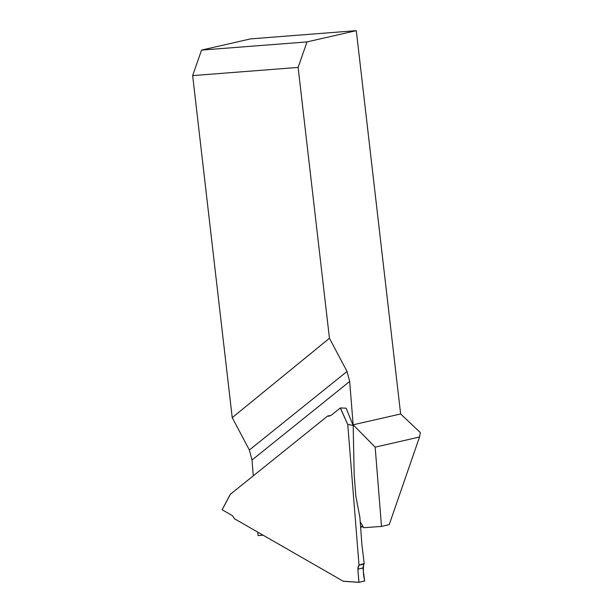 <?xml version="1.0" encoding="UTF-8"?>
<svg xmlns="http://www.w3.org/2000/svg" width="613" height="613" viewBox="0 0 613 613"><rect width="100%" height="100%" fill="white"/><g stroke="black" fill="none" stroke-linecap="round" stroke-linejoin="round"><path stroke-width="0.92" d="M360.666 527.057L363.218 526.866M263.115 535.21L258.065 535.586L257.789 532.145M360.245 521.832L363.724 527.724L381.508 526.398L389.217 524.636L419.53 437.008L420.349 432.594L400.641 413.959L356.291 30.65L250.556 38.887L201.554 50.09L307.013 41.914L356.291 30.65M381.508 526.398L375.164 447.153L353.149 424.809L349.678 381.47L252.012 460.026L253.284 475.841M349.678 381.47L347.035 371.455L329.449 338.269L298.11 67.422L192.651 75.598L201.554 50.09M252.012 460.026L249.368 450.011L232.227 417.652L329.449 338.269M192.651 75.598L232.227 417.652M375.164 447.153L419.53 437.008M353.149 424.809L400.641 413.959M298.11 67.422L307.013 41.914M358.904 582.273L357.854 569.14L359.003 565.04L347.755 424.541L340.292 407.99L331.204 415.3L327.587 416.066L230.373 494.27L222.151 509.763L232.289 515.587L234.748 518.912L343.219 581.216L358.904 582.273L343.219 581.216M359.003 565.04L364.206 563.546L361.954 545.064L359.877 517.226L355.839 496.216L354.168 474.431L353.18 425.545M347.786 424.334L353.165 425.514L346.13 408.189L340.391 407.944L347.755 424.541M358.889 565.209L363.831 564.075C361.938 565.286 358.053 563.002 357.854 569.14L358.957 582.35L364.674 580.94C363.248 575.071 362.965 569.454 363.831 564.075L362.942 567.983L357.854 569.14M343.395 581.3L358.95 582.35L364.643 581.047L362.942 567.983M363.831 564.075L364.206 563.546M327.587 416.066L329.533 416.12M222.151 509.763L230.281 494.377M347.035 371.455L249.368 450.011M327.771 416.112L329.235 416.173M360.628 526.659L362.881 526.291M353.195 425.575L346.138 408.197M222.121 509.725L230.289 494.331"/></g></svg>
